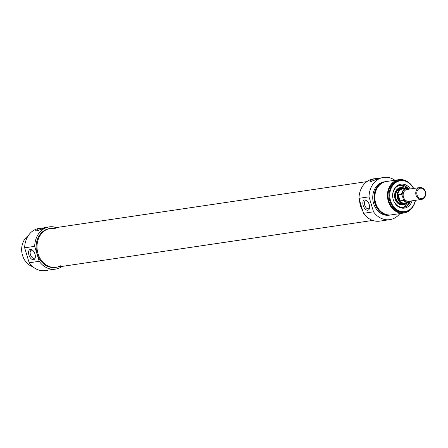 <?xml version="1.0" encoding="UTF-8"?>
<svg xmlns="http://www.w3.org/2000/svg" width="448" height="448" viewBox="0 0 448 448"><rect width="100%" height="100%" fill="white"/><g stroke="black" fill="none" stroke-linecap="round" stroke-linejoin="round"><path stroke-width="0.67" d="M35.342 257.057A4.29 2.391 69.3 0 1 34.345 258.238A4.29 2.391 69.3 0 1 34.065 258.311A4.29 2.391 69.3 0 1 30.503 254.828A4.29 2.391 69.3 0 1 31.315 250.214A4.29 2.391 69.3 0 1 32.844 250.438M36.719 230.989A5.992 0.599 163.2 0 1 41.266 229.326M62.098 266.403A21.353 17.595 -98.4 0 1 55.502 269.125A21.353 17.595 -98.4 0 1 39.217 261.302L34.692 246.327A21.353 17.595 -98.4 0 1 49.246 226.878L44.593 227.903L36.826 230.972L35.666 230.686L37.878 228.894L45.69 227.522M49.062 269.959L55.502 269.125M33.51 259.711A5.41 3.018 -110.7 0 0 35.269 257.589A5.41 3.018 -110.7 0 0 32.441 250.09A5.41 3.018 -110.7 0 0 28.594 253.417A5.41 3.018 -110.7 0 0 33.51 259.711M41.636 228.004L39.211 228.362A21.353 17.595 81.6 0 0 24.657 247.817L29.176 262.786A21.353 17.595 81.6 0 0 45.466 270.609L47.886 270.25M39.217 261.302L29.176 262.786M24.657 247.817L34.692 246.327M55.3 228.631A19.634 16.178 81.6 0 0 50.383 228.452A19.634 16.178 81.6 0 0 38.013 253.618A19.634 16.178 81.6 0 0 56.129 267.288A19.634 16.178 81.6 0 0 60.788 265.692M37.128 253.747A19.634 16.178 -98.4 0 1 49.498 228.581L50.383 228.452A19.634 16.178 81.6 0 0 47.611 229.169A19.634 16.178 81.6 0 0 37.57 251.944A19.634 16.178 81.6 0 0 56.129 267.288L55.25 267.417A19.634 16.178 -98.4 0 1 37.128 253.747M28.196 235.771A16.856 13.894 81.6 0 0 22.523 255.416A16.856 13.894 81.6 0 0 32.777 266.711M49.246 226.878A21.353 17.595 -98.4 0 1 56.353 227.567M416.058 195.233A5.992 4.939 81.6 0 0 421.59 199.41A5.992 4.939 81.6 0 0 425.6 192.758A5.992 4.939 81.6 0 0 419.838 187.55A5.992 4.939 81.6 0 0 416.058 195.233M417.06 194.953A5.247 4.323 -98.4 0 1 421.865 188.322A5.247 4.323 -98.4 0 1 424.474 196.974A5.247 4.323 -98.4 0 1 417.06 194.953M402.808 197.266L403.452 200.329L400.092 200.827L398.266 194.774L401.626 194.275L402.808 197.266M400.092 200.827L398.356 198.055L398.266 194.774M409.735 189.045A7.118 5.863 81.6 0 0 406.442 188.395L402.606 188.966A7.118 5.863 81.6 0 0 398.121 198.089A7.118 5.863 81.6 0 0 404.69 203.045L408.526 202.479A7.118 5.863 81.6 0 0 411.494 200.906M404.152 188.737A7.493 6.171 81.6 0 0 402.186 188.647A7.493 6.171 81.6 0 0 397.466 198.251A7.493 6.171 81.6 0 0 404.382 203.47A7.493 6.171 81.6 0 0 406.235 202.821M402.64 188.602A8.019 6.608 81.6 0 0 396.306 190.837A8.019 6.608 81.6 0 0 395.136 198.694A8.019 6.608 81.6 0 0 404.824 203.386M405.037 188.602A8.803 7.252 81.6 0 0 400.271 187.611A8.803 7.252 81.6 0 0 394.682 197.333A8.803 7.252 81.6 0 0 402.847 205.016A8.803 7.252 81.6 0 0 407.126 202.686M408.022 188.412A11.239 9.262 81.6 0 0 400.148 185.164L408.05 188.418M410.082 201.981A11.239 9.262 -98.4 0 1 403.463 207.396A11.239 9.262 81.6 0 0 410.032 202.003M399.851 213.612A21.353 17.595 -98.4 0 1 389.827 219.638A21.353 17.595 -98.4 0 1 373.537 211.814L369.018 196.846A21.353 17.595 -98.4 0 1 383.572 177.391A21.353 17.595 -98.4 0 1 394.912 180.258M390.846 214.934A16.856 13.894 -98.4 0 1 390.426 215.006L389.166 215.191A16.856 13.894 -98.4 0 1 373.604 203.454A16.856 13.894 -98.4 0 1 384.227 181.838L385.487 181.653A16.856 13.894 -98.4 0 1 385.913 181.597M383.572 177.391L378.879 178.422L371.106 181.49L369.947 181.21L372.159 179.418L375.917 178.522L373.537 178.875A21.353 17.595 81.6 0 0 358.982 198.33L363.502 213.298A21.353 17.595 81.6 0 0 379.786 221.122L389.827 219.638M390.426 215.006A16.856 13.894 -98.4 0 1 374.864 203.263A16.856 13.894 -98.4 0 1 385.487 181.653M380.262 210.902A16.111 13.272 -98.4 0 1 375.446 203.045A16.111 13.272 -98.4 0 1 376.953 188.524M412.244 207.637A16.856 13.894 -98.4 0 1 403.866 213.013L391.266 214.878A16.856 13.894 -98.4 0 1 375.704 203.14A16.856 13.894 -98.4 0 1 386.327 181.524L398.927 179.659A16.856 13.894 -98.4 0 1 408.509 182.386M403.866 213.013A16.856 13.894 -98.4 0 1 388.304 201.275A16.856 13.894 -98.4 0 1 398.927 179.659M404.723 212.134L403.754 212.274A16.111 13.272 -98.4 0 1 388.886 201.057A16.111 13.272 -98.4 0 1 399.039 180.404L400.002 180.258A16.111 13.272 81.6 0 0 389.85 200.911A16.111 13.272 81.6 0 0 404.723 212.134A16.111 13.272 81.6 0 0 415.43 200.323M360.534 205.878A19.634 16.178 -98.4 0 1 359.554 200.222A19.634 16.178 -98.4 0 0 362.818 211.047A19.634 16.178 -98.4 0 1 360.534 205.878M373.537 211.814L363.502 213.298M358.982 198.33L369.018 196.846M383.348 220.478L382.166 220.769M375.917 178.522L379.971 178.041M364.683 199.92A5.41 3.018 -110.7 0 0 364.129 207.626A5.41 3.018 -110.7 0 0 369.55 208.107A5.41 3.018 -110.7 0 0 366.722 200.609A5.41 3.018 -110.7 0 0 364.683 199.92M369.622 207.581A4.29 2.391 69.3 0 1 368.626 208.757A4.29 2.391 69.3 0 1 364.874 205.587A4.29 2.391 69.3 0 1 365.596 200.732A4.29 2.391 69.3 0 1 365.876 200.659A4.29 2.391 69.3 0 1 367.125 200.962M413.672 188.462A16.111 13.272 81.6 0 0 400.002 180.258M415.262 200.346A15.585 12.841 -98.4 0 1 403.542 211.68A15.585 12.841 -98.4 0 1 390.555 200.715A15.585 12.841 -98.4 0 1 396.883 181.894A15.585 12.841 -98.4 0 1 413.504 188.485M410.351 188.955A12.102 9.974 81.6 0 0 393.411 190.876A12.102 9.974 81.6 0 0 393.254 199.696A12.102 9.974 81.6 0 0 395.332 203.879A12.102 9.974 81.6 0 0 412.104 200.81M393.322 191.134A11.239 9.262 -98.4 0 1 400.17 185.158A11.239 9.262 -98.4 0 1 408.078 188.423M410.054 201.992L403.441 207.396A11.239 9.262 -98.4 0 1 395.175 203.661M375.547 179.844A5.992 0.599 -16.8 0 0 371.006 181.507M421.59 199.41L408.99 201.275A5.992 4.939 -98.4 0 1 403.458 197.098A5.992 4.939 -98.4 0 1 407.238 189.414L419.838 187.55M411.09 200.962A6.742 5.555 -98.4 0 1 403.385 199.382M402.114 195.16A6.742 5.555 -98.4 0 1 409.338 189.106M409.774 189.039L406.442 188.395A7.118 5.863 81.6 0 0 401.626 194.275M403.452 200.329A7.118 5.863 81.6 0 0 408.526 202.479L411.527 200.9M401.772 188.709A7.717 6.362 81.6 0 0 395.371 198.604A7.717 6.362 81.6 0 0 403.967 203.532M407.926 188.401A11.088 9.139 81.6 0 0 394.526 189.134A11.088 9.139 81.6 0 0 396.906 205.223A11.088 9.139 81.6 0 0 409.948 202.048M400.322 188.922A7.498 6.177 81.6 0 0 395.102 197.271A7.498 6.177 81.6 0 0 402.517 203.745M400.299 204.725A8.383 6.91 81.6 0 0 404.998 203.342M402.819 188.591A8.383 6.91 81.6 0 0 397.919 188.63M403.721 188.653A8.747 7.207 81.6 0 0 399.75 187.74M402.315 205.044A8.747 7.207 81.6 0 0 405.849 203.022M402.108 203.806L404.382 203.47M399.913 188.983L402.186 188.647M401.178 188.905L396.502 191.262L395.17 197.26L398.182 202.619L403.34 203.515M366.934 181.597L50.383 228.452M372.686 220.433L56.129 267.288"/></g></svg>
